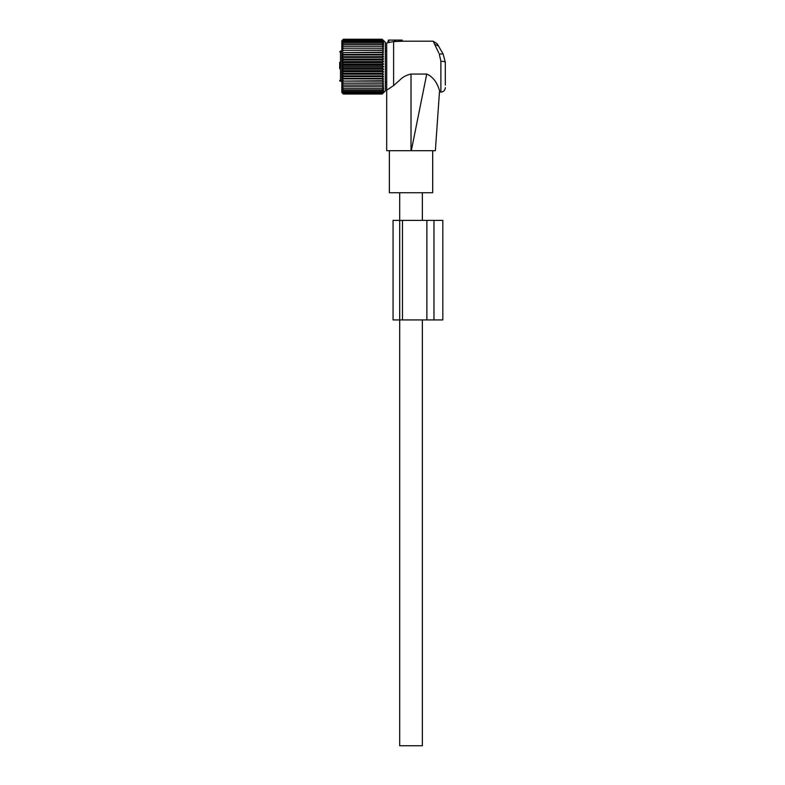 <?xml version="1.0" encoding="UTF-8"?>
<svg xmlns="http://www.w3.org/2000/svg" width="785" height="785" viewBox="0 0 785 785"><rect width="100%" height="100%" fill="white"/><g stroke="black" fill="none" stroke-linecap="round" stroke-linejoin="round"><path stroke-width="1.18" d="M386.691 90.226L386.691 43.057L387.888 42.733L388.349 40.094L394.708 40.094L394.58 41.615L395.787 41.497L393.609 41.517L393.609 85.575L386.691 90.226L386.691 150.7L411.301 150.7L426.736 74.065L411.026 74.065L411.026 150.7M402.175 40.094L402.381 41.232L401.626 41.271L402.381 41.232L402.175 40.094L394.708 40.094M411.026 74.065C406.385 75.046 402.499 77.185 399.359 80.472L393.609 85.575M411.301 150.7L435.361 150.7L439.561 90.648C439.423 92.551 439.423 92.551 439.561 90.668C439.423 92.551 439.423 92.551 439.561 90.668C438.452 87.282 435.606 77.852 426.736 74.065M438.707 52.801L434.664 44.323L438.501 45.991L443.093 53.949L445.311 62.241A4.425 0.922 0 0 0 440.885 61.308L439.257 53.949L443.093 53.949L445.311 62.241L445.311 85.084M435.361 150.7L432.682 150.7L432.682 192.727L389.37 192.727L389.37 150.7M443.093 53.949L437.225 43.793L433.183 41.203L434.664 44.323M388.909 40.094L388.693 42.557C387.564 42.812 387.564 42.812 388.693 42.557L393.609 41.517M395.748 41.271L395.542 40.094L395.787 41.497L401.626 41.271L401.626 40.094M422.359 319.927L422.359 745.75L399.693 745.75L399.693 319.927L426.873 319.927L426.873 220.379L442.828 220.379L442.828 319.927L426.873 319.927M339.689 62.221L339.689 68.766M341.828 51.025L340.513 51.025L340.513 81.257A0.834 0.834 0 0 1 339.689 80.423C339.689 74.899 339.689 74.899 339.689 80.423C339.689 74.899 339.689 74.899 339.689 80.423A0.834 0.775 0 0 0 340.513 81.198L341.828 81.198M342.044 86.782L343.418 88.676L382.236 88.676L383.61 86.782L342.044 86.782M343.418 88.676L342.044 88.303L343.418 90.167L382.236 90.167L383.61 88.303L382.236 88.676M342.044 85.065L343.418 85.065L342.044 85.065L343.418 86.968M383.61 83.171L342.044 83.171L343.418 85.065L382.236 85.065L383.61 83.171L382.236 82.984L383.61 81.11L382.236 80.747L383.61 78.922L382.236 78.372L383.61 76.606L382.236 75.88L383.61 74.202L382.236 73.309L383.61 71.72L382.236 70.67L383.61 69.198L382.236 67.991L383.61 66.647L382.236 65.292L383.61 64.085L382.236 62.623L383.61 61.564L382.236 59.984L383.61 59.081L382.236 57.403L383.61 56.677L382.236 54.921L383.61 54.361L382.236 52.546L383.61 52.173L382.236 50.309L383.61 50.122L382.236 48.228L383.61 48.228L382.236 46.325L383.61 46.511L382.236 44.617L383.61 44.99L382.236 43.116L383.61 43.675L382.236 41.85L383.61 42.576L382.236 40.82L383.61 41.713L382.236 40.035L343.418 40.035L342.044 41.713L343.418 40.82L382.236 40.82M342.044 83.171L382.236 82.984M383.61 81.11L342.044 81.11L343.418 82.984M342.044 81.11L382.236 80.747M383.61 78.922L342.044 78.922L343.418 80.747M342.044 78.922L343.418 78.372L382.236 78.372M383.61 76.606L342.044 76.606L343.418 78.372M342.044 76.606L343.418 75.88L382.236 75.88M383.61 74.202L342.044 74.202L343.418 75.88M342.044 74.202L343.418 73.309L382.236 73.309M383.61 71.72L342.044 71.72L343.418 73.309M342.044 71.72L343.418 70.67L382.236 70.67M383.61 69.198L342.044 69.198L343.418 70.67M342.044 69.198L343.418 67.991L382.236 67.991M383.61 66.647L342.044 66.647L343.418 67.991M342.044 66.647L343.418 65.292L382.236 65.292M383.61 64.085L342.044 64.085L343.418 65.292M342.044 64.085L343.418 62.623L382.236 62.623M383.61 61.564L342.044 61.564L343.418 62.623M342.044 61.564L343.418 59.984L382.236 59.984M383.61 59.081L342.044 59.081L343.418 59.984M342.044 59.081L343.418 57.403L382.236 57.403M383.61 56.677L342.044 56.677L343.418 57.403M342.044 56.677L343.418 54.921L382.236 54.921M383.61 54.361L342.044 54.361L343.418 54.921M342.044 54.361L343.418 52.546L382.236 52.546M383.61 52.173L343.418 52.546M342.044 52.173L343.418 50.309L382.236 50.309M383.61 50.122L343.418 50.309M342.044 50.122L343.418 48.228L383.61 48.228M342.044 48.228L343.418 48.228L342.044 48.228L343.418 46.325L382.236 46.325M343.418 40.82L342.044 42.576L343.418 41.85L342.044 43.675L343.418 43.116L342.044 44.99L343.418 44.617L342.044 46.511L343.418 46.325M343.418 40.035L342.044 41.095L343.418 39.25L341.828 40.81L341.828 92.483L343.418 94.033L382.236 94.033L383.61 92.561L382.236 93.768L383.61 92.188L382.236 93.248L383.61 91.57L382.236 92.463L383.61 90.707L382.236 91.433L383.61 89.618L382.236 90.167M342.044 92.689L343.418 94.033L342.044 92.561L343.418 93.768L382.236 93.768M343.418 90.167L342.044 89.618L343.418 91.433L342.044 90.707L343.418 93.248L342.044 92.188L343.418 93.768M383.61 92.689L385.376 90.923L385.376 42.361L383.61 40.594M383.61 85.065L382.236 85.065L383.61 85.065L382.236 86.968M343.418 44.617L382.236 44.617M343.418 43.116L382.236 43.116M343.418 41.85L382.236 41.85M342.044 40.594L343.418 39.25L382.236 39.25L383.502 40.594M343.418 93.248L382.236 93.248M343.418 92.463L382.236 92.463M343.418 91.433L382.236 91.433M383.61 40.722L382.236 40.035M343.418 39.515L382.236 39.515M393.059 319.927L399.693 319.927L399.693 220.379L393.059 220.379L393.059 319.927M402.46 319.927L402.46 220.379L426.873 220.379M402.46 220.379L399.693 220.379L399.693 192.727M440.885 61.308L440.885 92.081C443.574 91.816 445.046 90.344 445.311 87.655M341.828 81.257L340.513 81.198M433.977 319.927L433.977 220.379M439.463 92.081L440.885 92.081M402.381 41.203L433.183 41.203M422.359 192.727L422.359 220.379M385.376 51.025L386.691 51.025M385.376 82.268L386.691 82.268M340.513 51.025L339.689 51.849"/></g></svg>
